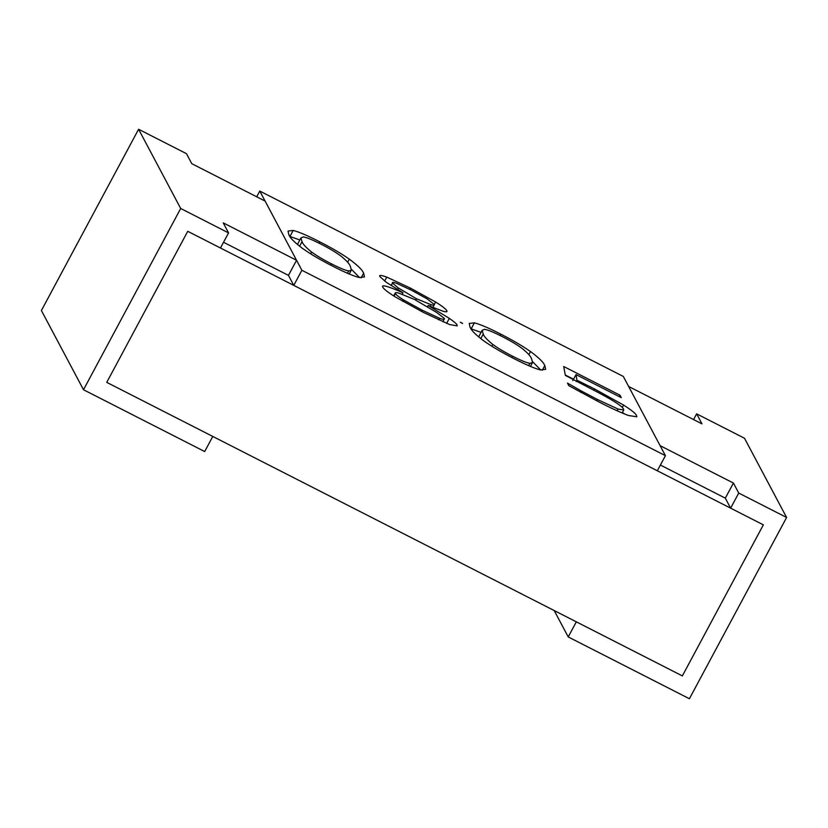 <?xml version="1.0" encoding="UTF-8"?>
<svg xmlns="http://www.w3.org/2000/svg" width="828" height="828" viewBox="0 0 828 828"><rect width="100%" height="100%" fill="white"/><g stroke="black" fill="none" stroke-linecap="round" stroke-linejoin="round"><path stroke-width="1.24" d="M301.878 270.28L665.422 455.669L623.318 376.45L259.775 191.061L301.878 270.28L293.774 285.381L288.454 275.372L296.559 260.271L265.095 201.069L191.785 163.685L186.466 153.677L138.597 129.261L180.69 208.48L228.559 232.896L220.465 247.996L187.739 231.312L106.75 382.37L682.355 675.907L576.319 621.838L568.225 636.939L689.403 698.739L786.6 517.469L738.731 493.064L733.411 483.045L660.102 445.661L628.638 386.469L701.958 423.853L696.638 413.845L744.496 438.25L786.6 517.469M180.69 208.48L83.504 389.75L204.682 451.55L212.786 436.439L106.75 382.37L187.739 231.312L763.354 524.848L682.355 675.907L763.354 524.848L730.638 508.164L725.318 498.156L660.392 465.046M544.617 365.365C543.83 362.633 539.194 358.058 530.717 351.662M542.309 370.24L544.855 365.49L545.642 369.34L540.487 369.93M484.39 341.281C492.08 346.715 501.882 352.459 513.795 358.524C525.852 364.713 534.764 368.532 540.529 369.961M470.283 327.453C471.049 330.186 475.676 334.76 484.152 341.177M470.035 327.329L469.248 323.438L474.372 322.848L471.132 328.892L481.016 332.349M528.844 354.643L530.5 351.569C522.747 346.083 512.874 340.298 500.868 334.191C488.903 328.043 480.064 324.255 474.33 322.827M462.593 323.365L460.327 322.206L462.521 323.52M363.43 272.961C362.643 270.228 358.006 265.664 349.53 259.257M361.122 277.846L363.668 273.085L364.444 276.935L359.29 277.535M303.203 248.876C310.893 254.31 320.695 260.064 332.608 266.119C344.665 272.319 353.577 276.128 359.331 277.556M289.096 235.059C289.862 237.791 294.478 242.356 302.965 248.773M288.848 234.924L288.051 231.043L293.184 230.453C298.877 231.861 307.716 235.649 319.68 241.797C331.686 247.893 341.56 253.689 349.302 259.164L347.656 262.238M435.663 302.034L410.346 288.061L386.686 277.08M446.789 310.759C446.085 309.165 442.359 306.256 435.611 302.023M443.373 311.338C446.292 312.135 447.451 311.959 446.861 310.79L446.975 311.514M449.397 318.418L428.138 305.491L443.456 311.39M456.973 324.845C456.311 323.551 453.754 321.399 449.314 318.387M449.676 324.555L457.201 325.89L456.921 324.824M423.657 312.549L449.749 324.607M394.863 296.693L423.646 312.539M382.795 287.088C383.467 288.806 387.514 292.015 394.915 296.703M402.16 294.323L402.988 292.77C388.021 286.24 381.253 284.325 382.691 287.037L382.557 286.188M386.169 282.213L403.019 292.781M379.855 276.593L386.231 282.244M384.637 281.085L386.748 277.121C381.19 275.062 378.903 274.896 379.897 276.614L379.669 275.734M591.885 389.232L565.348 375.405L563.723 366.504L619.975 395.194L621.29 397.668L576.029 374.587L576.93 380.228L594.473 388.901L593.759 390.205M623.639 405.109L594.494 388.932M628.462 415.49L636.835 416.784L636.401 415.335C635.656 413.482 631.371 410.067 623.598 405.099L622.304 407.448M580.78 392.42L581.504 391.075L567.459 383.085L568.857 385.703L598.706 401.808C610.267 407.79 620.203 412.365 628.504 415.521M581.504 391.075L597.599 399.582L618.123 409.084L623.743 409.964L623.412 408.928M623.515 408.98C621.756 405.679 611.219 399.106 591.885 389.243M665.422 455.669L657.318 470.78L293.774 285.381M259.775 191.061L256.701 196.795M299.612 246.185L302.044 241.652C302.665 243.867 305.791 247.293 311.421 251.94M310.676 253.854L311.649 252.043M303.421 236.88L300.895 237.957L302.044 241.652M300.895 237.957L297.5 244.467M340.743 255.956C336.023 252.395 329.43 248.462 320.954 244.136C312.549 239.851 306.795 237.481 303.7 237.036M348.95 271.056L351.424 269.959L350.306 266.274C349.664 264.07 346.559 260.665 340.981 256.059M347.47 273.261L348.723 270.922M330.724 265.167L331.428 263.842C339.915 268.158 345.659 270.508 348.681 270.901M359.549 277.587L351.589 269.473M318.946 243.111L319.649 241.807M299.829 239.954L289.945 236.477L293.184 230.453M311.68 252.054C316.41 255.604 322.992 259.537 331.428 263.842M480.799 338.58L483.231 334.057C483.852 336.261 486.988 339.697 492.619 344.334M491.863 346.259L492.836 344.438M484.608 329.275L482.082 330.362L483.231 334.057M482.082 330.362L478.698 336.861M521.93 348.35C517.21 344.8 510.617 340.857 502.151 336.541C493.736 332.245 487.982 329.875 484.887 329.44M530.137 363.451L532.621 362.364L531.493 358.669C530.851 356.464 527.746 353.059 522.178 348.464M528.657 365.655L529.91 363.326M511.911 357.561L512.625 356.237C521.102 360.563 526.856 362.912 529.868 363.295M540.746 369.992L532.777 361.867M500.133 335.516L500.836 334.212M492.867 344.448C497.597 348.008 504.18 351.931 512.625 356.237M427.279 298.96L411.299 290.131L396.581 283.311M434.193 304.394L427.238 298.949M431.005 304.663C433.675 305.48 434.752 305.397 434.224 304.404L432.961 307.53M430.115 306.329L430.995 304.694M415.708 300.14L416.453 298.753L431.088 304.714M398.371 287.999L416.453 298.753M397.606 289.562L398.413 288.051L392.524 283.145L391.209 285.556M395.484 293.609C395.97 294.747 398.63 296.838 403.474 299.891M394.045 296.155L395.422 293.578C394.78 292.419 395.97 292.294 398.992 293.205M402.719 301.32L403.464 299.922M393.662 295.917L395.298 292.874L395.442 293.588M436.873 312.57L414.466 299.446L398.93 293.164M444.357 318.438L436.77 312.539M438.674 319.898L439.544 318.283C443.529 319.68 445.102 319.722 444.274 318.397L443.021 321.844M421.493 311.452L422.166 310.2L439.627 318.294M434.276 304.497L435.6 302.023M409.684 289.303L410.346 288.061M446.644 323.375L449.325 318.387M427.476 306.888L428.2 305.542M446.313 311.825L446.861 310.79M403.433 299.881L422.166 310.2M396.622 283.342C393.259 282.131 391.903 282.069 392.544 283.155L390.899 285.36M576.247 381.511L576.93 380.228M572.79 380.632L576.029 374.587M619.209 396.612L619.975 395.194M565.265 374.991L573.545 379.214M617.108 410.771L618.019 409.063M596.895 400.897L597.599 399.582M624.85 414.093L622.408 412.458M693.564 419.579L696.638 413.845M730.638 508.164L738.731 493.064M568.174 636.835L554.201 610.557M725.318 498.156L733.411 483.045M288.454 275.372L223.539 242.262M138.597 129.261L41.4 310.531L83.504 389.75M296.559 260.271L223.239 222.877L228.559 232.896M351.424 269.959L349.25 274.027M532.621 362.364L530.438 366.421M623.743 409.964L622.139 412.965"/></g></svg>
